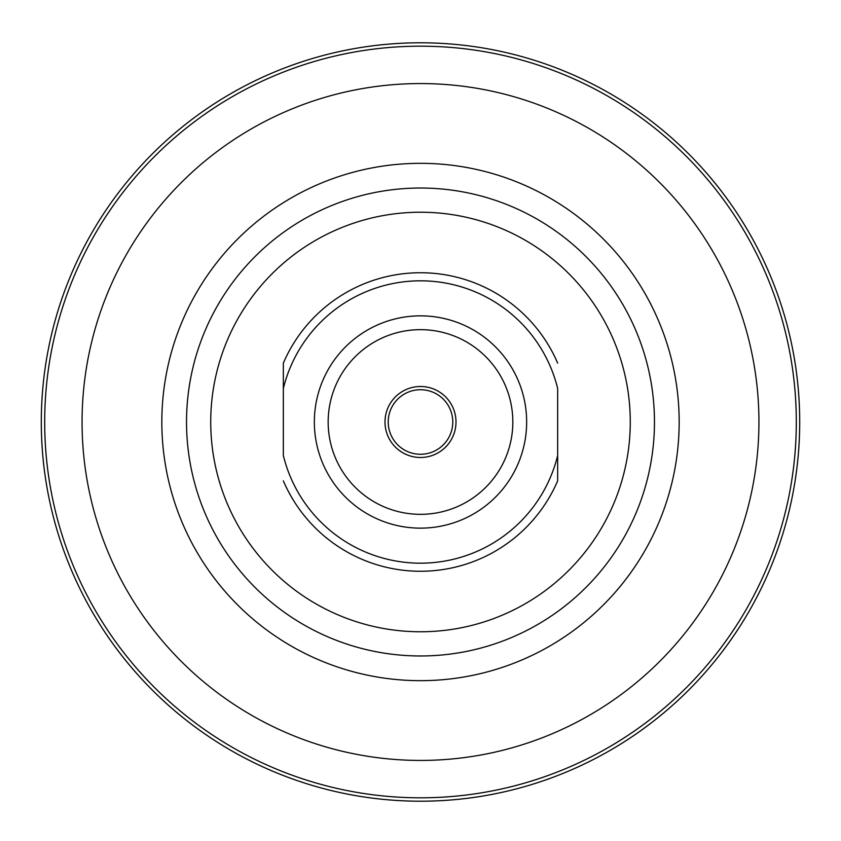 <?xml version="1.0" encoding="UTF-8"?>
<svg xmlns="http://www.w3.org/2000/svg" width="841" height="841" viewBox="0 0 841 841"><rect width="100%" height="100%" fill="white"/><g stroke="black" fill="none" stroke-linecap="round" stroke-linejoin="round"><path stroke-width="1.26" d="M557.657 455.507L557.657 388.489A141.193 141.193 0 0 0 283.343 388.489L283.343 455.507A141.193 141.193 0 0 0 557.657 455.507L557.657 480.873A149.256 149.256 0 0 1 283.343 480.873M420.5 315.848A106.155 106.155 0 0 1 512.432 475.07A106.155 106.155 0 0 1 328.568 475.07A106.155 106.155 0 0 1 420.5 315.848M283.343 388.489L283.343 363.123A149.256 149.256 0 0 1 557.657 363.123M420.5 212.226A209.766 209.766 0 0 1 602.167 526.876A209.766 209.766 0 0 1 238.833 526.876A209.766 209.766 0 0 1 420.5 212.226M420.5 83.564A338.429 338.429 0 0 1 713.588 591.212A338.429 338.429 0 0 1 127.412 591.212A338.429 338.429 0 0 1 420.5 83.564M420.5 46.181A375.822 375.822 0 0 1 745.967 609.904A375.822 375.822 0 0 1 95.033 609.904A375.822 375.822 0 0 1 420.5 46.181M420.5 42.796A379.196 379.196 0 0 1 748.9 611.596A379.196 379.196 0 0 1 92.1 611.596A379.196 379.196 0 0 1 420.5 42.796M420.5 329.661A92.342 92.342 0 0 1 500.469 468.164A92.342 92.342 0 0 1 340.531 468.164A92.342 92.342 0 0 1 420.5 329.661M420.5 386.492A35.501 35.501 0 0 1 451.239 439.748A35.501 35.501 0 0 1 389.761 439.748A35.501 35.501 0 0 1 420.5 386.492M420.5 389.719A32.273 32.273 0 0 1 448.453 438.129A32.273 32.273 0 0 1 392.547 438.129A32.273 32.273 0 0 1 420.5 389.719M420.5 188.027A233.977 233.977 0 0 1 623.128 538.986A233.977 233.977 0 0 1 217.872 538.986A233.977 233.977 0 0 1 420.5 188.027M420.5 163.333A258.66 258.66 0 0 1 644.511 551.328A258.66 258.66 0 0 1 196.489 551.328A258.66 258.66 0 0 1 420.5 163.333"/></g></svg>
